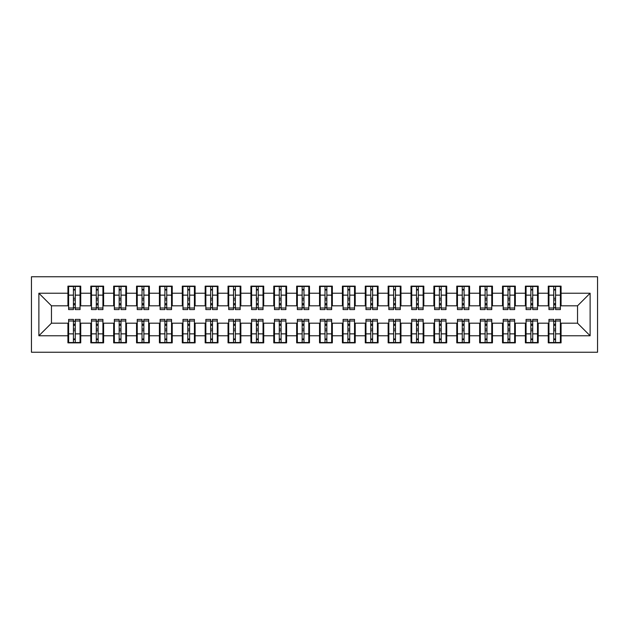 <?xml version="1.0" encoding="UTF-8"?>
<svg xmlns="http://www.w3.org/2000/svg" width="629" height="629" viewBox="0 0 629 629"><rect width="100%" height="100%" fill="white"/><g stroke="black" fill="none" stroke-linecap="round" stroke-linejoin="round"><path stroke-width="0.94" d="M31.45 352.24L597.55 352.24L597.55 276.76L31.45 276.76L31.45 352.24M553.748 299.978L555.58 299.978L553.748 299.978M555.58 329.022L553.748 329.022L555.58 329.022M530.876 299.978L532.708 299.978L530.876 299.978M532.708 329.022L530.876 329.022L532.708 329.022M508.004 299.978L509.836 299.978L508.004 299.978M509.836 329.022L508.004 329.022L509.836 329.022M485.132 299.978L486.964 299.978L485.132 299.978M486.964 329.022L485.132 329.022L486.964 329.022M462.26 299.978L464.084 299.978L462.26 299.978M464.084 329.022L462.26 329.022L464.084 329.022M439.388 299.978L441.212 299.978L439.388 299.978M441.212 329.022L439.388 329.022L441.212 329.022M416.516 299.978L418.34 299.978L416.516 299.978M418.34 329.022L416.516 329.022L418.34 329.022M393.636 299.978L395.468 299.978L393.636 299.978M395.468 329.022L393.636 329.022L395.468 329.022M370.764 299.978L372.596 299.978L370.764 299.978M372.596 329.022L370.764 329.022L372.596 329.022M347.892 299.978L349.724 299.978L347.892 299.978M349.724 329.022L347.892 329.022L349.724 329.022M325.02 299.978L326.852 299.978L325.02 299.978M326.852 329.022L325.02 329.022L326.852 329.022M302.148 299.978L303.98 299.978L302.148 299.978M303.98 329.022L302.148 329.022L303.98 329.022M279.276 299.978L281.108 299.978L279.276 299.978M281.108 329.022L279.276 329.022L281.108 329.022M256.404 299.978L258.236 299.978L256.404 299.978M258.236 329.022L256.404 329.022L258.236 329.022M233.532 299.978L235.364 299.978L233.532 299.978M235.364 329.022L233.532 329.022L235.364 329.022M210.66 299.978L212.484 299.978L210.66 299.978M212.484 329.022L210.66 329.022L212.484 329.022M187.788 299.978L189.612 299.978L187.788 299.978M189.612 329.022L187.788 329.022L189.612 329.022M164.916 299.978L166.74 299.978L164.916 299.978M166.74 329.022L164.916 329.022L166.74 329.022M142.036 299.978L143.868 299.978L142.036 299.978M143.868 329.022L142.036 329.022L143.868 329.022M119.164 299.978L120.996 299.978L119.164 299.978M120.996 329.022L119.164 329.022L120.996 329.022M96.292 299.978L98.124 299.978L96.292 299.978M98.124 329.022L96.292 329.022L98.124 329.022M68.616 305.812L51.46 305.812L38.88 293.232L38.88 335.768L67.932 335.768L67.932 342.86L80.74 342.86L80.74 335.768L90.804 335.768L90.804 342.86L103.612 342.86L103.612 335.768L113.676 335.768L113.676 342.86L126.484 342.86L126.484 335.768L136.548 335.768L136.548 342.86L149.356 342.86L149.356 335.768L159.42 335.768L159.42 342.86L172.228 342.86L172.228 335.768L182.292 335.768L182.292 342.86L195.108 342.86L195.108 335.768L205.172 335.768L205.172 342.86L217.98 342.86L217.98 335.768L228.044 335.768L228.044 342.86L240.852 342.86L240.852 335.768L250.916 335.768L250.916 342.86L263.724 342.86L263.724 335.768L273.788 335.768L273.788 342.86L286.596 342.86L286.596 335.768L296.66 335.768L296.66 342.86L309.468 342.86L309.468 335.768L319.532 335.768L319.532 342.86L332.34 342.86L332.34 335.768L342.404 335.768L342.404 342.86L355.212 342.86L355.212 335.768L365.276 335.768L365.276 342.86L378.084 342.86L378.084 335.768L388.148 335.768L388.148 342.86L400.956 342.86L400.956 335.768L411.02 335.768L411.02 342.86L423.828 342.86L423.828 335.768L433.892 335.768L433.892 342.86L446.708 342.86L446.708 335.768L456.772 335.768L456.772 342.86L469.58 342.86L469.58 335.768L479.644 335.768L479.644 342.86L492.452 342.86L492.452 335.768L502.516 335.768L502.516 342.86L515.324 342.86L515.324 335.768L525.388 335.768L525.388 342.86L538.196 342.86L538.196 335.768L548.26 335.768L548.26 342.86L561.068 342.86L561.068 323.188L577.54 323.188L577.54 305.812L560.384 305.812M38.88 293.232L67.932 293.232L67.932 305.812M577.54 305.812L590.12 293.232L561.068 293.232L561.068 286.14L548.26 286.14L548.26 293.232L538.196 293.232L538.196 286.14L525.388 286.14L525.388 293.232L515.324 293.232L515.324 286.14L502.516 286.14L502.516 293.232L492.452 293.232L492.452 286.14L479.644 286.14L479.644 293.232L469.58 293.232L469.58 286.14L456.772 286.14L456.772 293.232L446.708 293.232L446.708 286.14L433.892 286.14L433.892 293.232L423.828 293.232L423.828 286.14L411.02 286.14L411.02 293.232L400.956 293.232L400.956 286.14L388.148 286.14L388.148 293.232L378.084 293.232L378.084 286.14L365.276 286.14L365.276 293.232L355.212 293.232L355.212 286.14L342.404 286.14L342.404 293.232L332.34 293.232L332.34 286.14L319.532 286.14L319.532 293.232L309.468 293.232L309.468 286.14L296.66 286.14L296.66 293.232L286.596 293.232L286.596 286.14L273.788 286.14L273.788 293.232L263.724 293.232L263.724 286.14L250.916 286.14L250.916 293.232L240.852 293.232L240.852 286.14L228.044 286.14L228.044 293.232L217.98 293.232L217.98 286.14L205.172 286.14L205.172 293.232L195.108 293.232L195.108 286.14L182.292 286.14L182.292 293.232L172.228 293.232L172.228 286.14L159.42 286.14L159.42 293.232L149.356 293.232L149.356 286.14L136.548 286.14L136.548 293.232L126.484 293.232L126.484 286.14L113.676 286.14L113.676 293.232L103.612 293.232L103.612 286.14L90.804 286.14L90.804 293.232L80.74 293.232L80.74 286.14L67.932 286.14L67.932 293.232M590.12 293.232L590.12 335.768L561.068 335.768M538.196 335.768L538.196 323.188L548.944 323.188M548.26 335.768L548.26 323.188M561.068 293.232L561.068 305.812M515.324 335.768L515.324 323.188L526.072 323.188M525.388 335.768L525.388 323.188M548.26 293.232L548.26 305.812L537.512 305.812M538.196 293.232L538.196 305.812M492.452 335.768L492.452 323.188L503.2 323.188M502.516 335.768L502.516 323.188M525.388 293.232L525.388 305.812L514.64 305.812M515.324 293.232L515.324 305.812M469.58 335.768L469.58 323.188L480.328 323.188M479.644 335.768L479.644 323.188M502.516 293.232L502.516 305.812L491.76 305.812M492.452 293.232L492.452 305.812M446.708 335.768L446.708 323.188L457.456 323.188M456.772 335.768L456.772 323.188M479.644 293.232L479.644 305.812L468.888 305.812M469.58 293.232L469.58 305.812M423.828 335.768L423.828 323.188L434.584 323.188M433.892 335.768L433.892 323.188M456.772 293.232L456.772 305.812L446.016 305.812M446.708 293.232L446.708 305.812M400.956 335.768L400.956 323.188L411.712 323.188M411.02 335.768L411.02 323.188M433.892 293.232L433.892 305.812L423.144 305.812M423.828 293.232L423.828 305.812M378.084 335.768L378.084 323.188L388.84 323.188M388.148 335.768L388.148 323.188M411.02 293.232L411.02 305.812L400.272 305.812M400.956 293.232L400.956 305.812M355.212 335.768L355.212 323.188L365.96 323.188M365.276 335.768L365.276 323.188M388.148 293.232L388.148 305.812L377.4 305.812M378.084 293.232L378.084 305.812M332.34 335.768L332.34 323.188L343.088 323.188M342.404 335.768L342.404 323.188M365.276 293.232L365.276 305.812L354.528 305.812M355.212 293.232L355.212 305.812M309.468 335.768L309.468 323.188L320.216 323.188M319.532 335.768L319.532 323.188M342.404 293.232L342.404 305.812L331.656 305.812M332.34 293.232L332.34 305.812M286.596 335.768L286.596 323.188L297.344 323.188M296.66 335.768L296.66 323.188M319.532 293.232L319.532 305.812L308.784 305.812M309.468 293.232L309.468 305.812M263.724 335.768L263.724 323.188L274.472 323.188M273.788 335.768L273.788 323.188M296.66 293.232L296.66 305.812L285.912 305.812M286.596 293.232L286.596 305.812M240.852 335.768L240.852 323.188L251.6 323.188M250.916 335.768L250.916 323.188M273.788 293.232L273.788 305.812L263.04 305.812M263.724 293.232L263.724 305.812M217.98 335.768L217.98 323.188L228.728 323.188M228.044 335.768L228.044 323.188M250.916 293.232L250.916 305.812L240.16 305.812M240.852 293.232L240.852 305.812M195.108 335.768L195.108 323.188L205.856 323.188M205.172 335.768L205.172 323.188M228.044 293.232L228.044 305.812L217.288 305.812M217.98 293.232L217.98 305.812M172.228 335.768L172.228 323.188L182.984 323.188M182.292 335.768L182.292 323.188M205.172 293.232L205.172 305.812L194.416 305.812M195.108 293.232L195.108 305.812M149.356 335.768L149.356 323.188L160.112 323.188M159.42 335.768L159.42 323.188M182.292 293.232L182.292 305.812L171.544 305.812M172.228 293.232L172.228 305.812M126.484 335.768L126.484 323.188L137.24 323.188M136.548 335.768L136.548 323.188M159.42 293.232L159.42 305.812L148.672 305.812M149.356 293.232L149.356 305.812M103.612 335.768L103.612 323.188L114.36 323.188M113.676 335.768L113.676 323.188M136.548 293.232L136.548 305.812L125.8 305.812M126.484 293.232L126.484 305.812M80.74 335.768L80.74 323.188L91.488 323.188M90.804 335.768L90.804 323.188M113.676 293.232L113.676 305.812L102.928 305.812M103.612 293.232L103.612 305.812M73.42 299.978L75.252 299.978L73.42 299.978M75.252 329.022L73.42 329.022L75.252 329.022M38.88 335.768L51.46 323.188L68.616 323.188M67.932 335.768L67.932 323.188M90.804 293.232L90.804 305.812L80.056 305.812M80.74 293.232L80.74 305.812M51.46 305.812L51.46 323.188M548.944 305.812L548.26 305.812M526.072 305.812L525.388 305.812M503.2 305.812L502.516 305.812M480.328 305.812L479.644 305.812M457.456 305.812L456.772 305.812M434.584 305.812L433.892 305.812M411.712 305.812L411.02 305.812M388.84 305.812L388.148 305.812M365.96 305.812L365.276 305.812M343.088 305.812L342.404 305.812M320.216 305.812L319.532 305.812M297.344 305.812L296.66 305.812M274.472 305.812L273.788 305.812M251.6 305.812L250.916 305.812M228.728 305.812L228.044 305.812M205.856 305.812L205.172 305.812M182.984 305.812L182.292 305.812M160.112 305.812L159.42 305.812M137.24 305.812L136.548 305.812M114.36 305.812L113.676 305.812M91.488 305.812L90.804 305.812M80.056 323.188L80.74 323.188M102.928 323.188L103.612 323.188M125.8 323.188L126.484 323.188M148.672 323.188L149.356 323.188M171.544 323.188L172.228 323.188M194.416 323.188L195.108 323.188M217.288 323.188L217.98 323.188M240.16 323.188L240.852 323.188M263.04 323.188L263.724 323.188M285.912 323.188L286.596 323.188M308.784 323.188L309.468 323.188M331.656 323.188L332.34 323.188M354.528 323.188L355.212 323.188M377.4 323.188L378.084 323.188M400.272 323.188L400.956 323.188M423.144 323.188L423.828 323.188M446.016 323.188L446.708 323.188M468.888 323.188L469.58 323.188M491.76 323.188L492.452 323.188M514.64 323.188L515.324 323.188M537.512 323.188L538.196 323.188M560.384 323.188L561.068 323.188M590.12 335.768L577.54 323.188M68.616 286.368L80.056 286.368L68.616 286.368L68.616 309.586L73.42 309.586L73.42 286.454L80.056 286.486L80.056 309.586L75.252 309.586L75.252 286.486M73.42 289.426L75.252 289.426M73.42 307.66L75.252 307.66M75.252 304.79L73.42 304.79M73.42 303.665L75.252 303.665M80.74 297.006L80.056 297.006M80.74 299.978L80.056 299.978M68.616 297.006L67.932 297.006M68.616 299.978L67.932 299.978M80.056 342.632L68.616 342.632L80.056 342.632L80.056 319.414L75.252 319.414L75.252 342.546L68.616 342.514L68.616 319.414L73.42 319.414L73.42 342.514M75.252 339.574L73.42 339.574M75.252 321.34L73.42 321.34M73.42 324.21L75.252 324.21M75.252 325.335L73.42 325.335M67.932 331.994L68.616 331.994M67.932 329.022L68.616 329.022M80.056 331.994L80.74 331.994M80.056 329.022L80.74 329.022M91.488 286.368L102.928 286.368L91.488 286.368L91.488 309.586L96.292 309.586L96.292 286.454L102.928 286.486L102.928 309.586L98.124 309.586L98.124 286.486M96.292 289.426L98.124 289.426M96.292 307.66L98.124 307.66M98.124 304.79L96.292 304.79M96.292 303.665L98.124 303.665M103.612 297.006L102.928 297.006M103.612 299.978L102.928 299.978M91.488 297.006L90.804 297.006M91.488 299.978L90.804 299.978M114.36 286.368L125.8 286.368L114.36 286.368L114.36 309.586L119.164 309.586L119.164 286.454L125.8 286.486L125.8 309.586L120.996 309.586L120.996 286.486M119.164 289.426L120.996 289.426M119.164 307.66L120.996 307.66M120.996 304.79L119.164 304.79M119.164 303.665L120.996 303.665M126.484 297.006L125.8 297.006M126.484 299.978L125.8 299.978M114.36 297.006L113.676 297.006M114.36 299.978L113.676 299.978M137.24 286.368L148.672 286.368L137.24 286.368L137.24 309.586L142.036 309.586L142.036 286.454L148.672 286.486L148.672 309.586L143.868 309.586L143.868 286.486M142.036 289.426L143.868 289.426M142.036 307.66L143.868 307.66M143.868 304.79L142.036 304.79M142.036 303.665L143.868 303.665M149.356 297.006L148.672 297.006M149.356 299.978L148.672 299.978M137.24 297.006L136.548 297.006M137.24 299.978L136.548 299.978M160.112 286.368L171.544 286.368L160.112 286.368L160.112 309.586L164.916 309.586L164.916 286.454L171.544 286.486L171.544 309.586L166.74 309.586L166.74 286.486M164.916 289.426L166.74 289.426M164.916 307.66L166.74 307.66M166.74 304.79L164.916 304.79M164.916 303.665L166.74 303.665M172.228 297.006L171.544 297.006M172.228 299.978L171.544 299.978M160.112 297.006L159.42 297.006M160.112 299.978L159.42 299.978M102.928 342.632L91.488 342.632L102.928 342.632L102.928 319.414L98.124 319.414L98.124 342.546L91.488 342.514L91.488 319.414L96.292 319.414L96.292 342.514M98.124 339.574L96.292 339.574M98.124 321.34L96.292 321.34M96.292 324.21L98.124 324.21M98.124 325.335L96.292 325.335M90.804 331.994L91.488 331.994M90.804 329.022L91.488 329.022M102.928 331.994L103.612 331.994M102.928 329.022L103.612 329.022M125.8 342.632L114.36 342.632L125.8 342.632L125.8 319.414L120.996 319.414L120.996 342.546L114.36 342.514L114.36 319.414L119.164 319.414L119.164 342.514M120.996 339.574L119.164 339.574M120.996 321.34L119.164 321.34M119.164 324.21L120.996 324.21M120.996 325.335L119.164 325.335M113.676 331.994L114.36 331.994M113.676 329.022L114.36 329.022M125.8 331.994L126.484 331.994M125.8 329.022L126.484 329.022M148.672 342.632L137.24 342.632L148.672 342.632L148.672 319.414L143.868 319.414L143.868 342.546L137.24 342.514L137.24 319.414L142.036 319.414L142.036 342.514M143.868 339.574L142.036 339.574M143.868 321.34L142.036 321.34M142.036 324.21L143.868 324.21M143.868 325.335L142.036 325.335M136.548 331.994L137.24 331.994M136.548 329.022L137.24 329.022M148.672 331.994L149.356 331.994M148.672 329.022L149.356 329.022M171.544 342.632L160.112 342.632L171.544 342.632L171.544 319.414L166.74 319.414L166.74 342.546L160.112 342.514L160.112 319.414L164.916 319.414L164.916 342.514M166.74 339.574L164.916 339.574M166.74 321.34L164.916 321.34M164.916 324.21L166.74 324.21M166.74 325.335L164.916 325.335M159.42 331.994L160.112 331.994M159.42 329.022L160.112 329.022M171.544 331.994L172.228 331.994M171.544 329.022L172.228 329.022M182.984 286.368L194.416 286.368L182.984 286.368L182.984 309.586L187.788 309.586L187.788 286.454L194.416 286.486L194.416 309.586L189.612 309.586L189.612 286.486M187.788 289.426L189.612 289.426M187.788 307.66L189.612 307.66M189.612 304.79L187.788 304.79M187.788 303.665L189.612 303.665M195.108 297.006L194.416 297.006M195.108 299.978L194.416 299.978M182.984 297.006L182.292 297.006M182.984 299.978L182.292 299.978M194.416 342.632L182.984 342.632L194.416 342.632L194.416 319.414L189.612 319.414L189.612 342.546L182.984 342.514L182.984 319.414L187.788 319.414L187.788 342.514M189.612 339.574L187.788 339.574M189.612 321.34L187.788 321.34M187.788 324.21L189.612 324.21M189.612 325.335L187.788 325.335M182.292 331.994L182.984 331.994M182.292 329.022L182.984 329.022M194.416 331.994L195.108 331.994M194.416 329.022L195.108 329.022M205.856 286.368L217.288 286.368L205.856 286.368L205.856 309.586L210.66 309.586L210.66 286.454L217.288 286.486L217.288 309.586L212.484 309.586L212.484 286.486M210.66 289.426L212.484 289.426M210.66 307.66L212.484 307.66M212.484 304.79L210.66 304.79M210.66 303.665L212.484 303.665M217.98 297.006L217.288 297.006M217.98 299.978L217.288 299.978M205.856 297.006L205.172 297.006M205.856 299.978L205.172 299.978M217.288 342.632L205.856 342.632L217.288 342.632L217.288 319.414L212.484 319.414L212.484 342.546L205.856 342.514L205.856 319.414L210.66 319.414L210.66 342.514M212.484 339.574L210.66 339.574M212.484 321.34L210.66 321.34M210.66 324.21L212.484 324.21M212.484 325.335L210.66 325.335M205.172 331.994L205.856 331.994M205.172 329.022L205.856 329.022M217.288 331.994L217.98 331.994M217.288 329.022L217.98 329.022M228.728 286.368L240.16 286.368L228.728 286.368L228.728 309.586L233.532 309.586L233.532 286.454L240.16 286.486L240.16 309.586L235.364 309.586L235.364 286.486M233.532 289.426L235.364 289.426M233.532 307.66L235.364 307.66M235.364 304.79L233.532 304.79M233.532 303.665L235.364 303.665M240.852 297.006L240.16 297.006M240.852 299.978L240.16 299.978M228.728 297.006L228.044 297.006M228.728 299.978L228.044 299.978M240.16 342.632L228.728 342.632L240.16 342.632L240.16 319.414L235.364 319.414L235.364 342.546L228.728 342.514L228.728 319.414L233.532 319.414L233.532 342.514M235.364 339.574L233.532 339.574M235.364 321.34L233.532 321.34M233.532 324.21L235.364 324.21M235.364 325.335L233.532 325.335M228.044 331.994L228.728 331.994M228.044 329.022L228.728 329.022M240.16 331.994L240.852 331.994M240.16 329.022L240.852 329.022M251.6 286.368L263.04 286.368L251.6 286.368L251.6 309.586L256.404 309.586L256.404 286.454L263.04 286.486L263.04 309.586L258.236 309.586L258.236 286.486M256.404 289.426L258.236 289.426M256.404 307.66L258.236 307.66M258.236 304.79L256.404 304.79M256.404 303.665L258.236 303.665M263.724 297.006L263.04 297.006M263.724 299.978L263.04 299.978M251.6 297.006L250.916 297.006M251.6 299.978L250.916 299.978M263.04 342.632L251.6 342.632L263.04 342.632L263.04 319.414L258.236 319.414L258.236 342.546L251.6 342.514L251.6 319.414L256.404 319.414L256.404 342.514M258.236 339.574L256.404 339.574M258.236 321.34L256.404 321.34M256.404 324.21L258.236 324.21M258.236 325.335L256.404 325.335M250.916 331.994L251.6 331.994M250.916 329.022L251.6 329.022M263.04 331.994L263.724 331.994M263.04 329.022L263.724 329.022M274.472 286.368L285.912 286.368L274.472 286.368L274.472 309.586L279.276 309.586L279.276 286.454L285.912 286.486L285.912 309.586L281.108 309.586L281.108 286.486M279.276 289.426L281.108 289.426M279.276 307.66L281.108 307.66M281.108 304.79L279.276 304.79M279.276 303.665L281.108 303.665M286.596 297.006L285.912 297.006M286.596 299.978L285.912 299.978M274.472 297.006L273.788 297.006M274.472 299.978L273.788 299.978M285.912 342.632L274.472 342.632L285.912 342.632L285.912 319.414L281.108 319.414L281.108 342.546L274.472 342.514L274.472 319.414L279.276 319.414L279.276 342.514M281.108 339.574L279.276 339.574M281.108 321.34L279.276 321.34M279.276 324.21L281.108 324.21M281.108 325.335L279.276 325.335M273.788 331.994L274.472 331.994M273.788 329.022L274.472 329.022M285.912 331.994L286.596 331.994M285.912 329.022L286.596 329.022M297.344 286.368L308.784 286.368L297.344 286.368L297.344 309.586L302.148 309.586L302.148 286.454L308.784 286.486L308.784 309.586L303.98 309.586L303.98 286.486M302.148 289.426L303.98 289.426M302.148 307.66L303.98 307.66M303.98 304.79L302.148 304.79M302.148 303.665L303.98 303.665M309.468 297.006L308.784 297.006M309.468 299.978L308.784 299.978M297.344 297.006L296.66 297.006M297.344 299.978L296.66 299.978M308.784 342.632L297.344 342.632L308.784 342.632L308.784 319.414L303.98 319.414L303.98 342.546L297.344 342.514L297.344 319.414L302.148 319.414L302.148 342.514M303.98 339.574L302.148 339.574M303.98 321.34L302.148 321.34M302.148 324.21L303.98 324.21M303.98 325.335L302.148 325.335M296.66 331.994L297.344 331.994M296.66 329.022L297.344 329.022M308.784 331.994L309.468 331.994M308.784 329.022L309.468 329.022M320.216 286.368L331.656 286.368L320.216 286.368L320.216 309.586L325.02 309.586L325.02 286.454L331.656 286.486L331.656 309.586L326.852 309.586L326.852 286.486M325.02 289.426L326.852 289.426M325.02 307.66L326.852 307.66M326.852 304.79L325.02 304.79M325.02 303.665L326.852 303.665M332.34 297.006L331.656 297.006M332.34 299.978L331.656 299.978M320.216 297.006L319.532 297.006M320.216 299.978L319.532 299.978M331.656 342.632L320.216 342.632L331.656 342.632L331.656 319.414L326.852 319.414L326.852 342.546L320.216 342.514L320.216 319.414L325.02 319.414L325.02 342.514M326.852 339.574L325.02 339.574M326.852 321.34L325.02 321.34M325.02 324.21L326.852 324.21M326.852 325.335L325.02 325.335M319.532 331.994L320.216 331.994M319.532 329.022L320.216 329.022M331.656 331.994L332.34 331.994M331.656 329.022L332.34 329.022M343.088 286.368L354.528 286.368L343.088 286.368L343.088 309.586L347.892 309.586L347.892 286.454L354.528 286.486L354.528 309.586L349.724 309.586L349.724 286.486M347.892 289.426L349.724 289.426M347.892 307.66L349.724 307.66M349.724 304.79L347.892 304.79M347.892 303.665L349.724 303.665M355.212 297.006L354.528 297.006M355.212 299.978L354.528 299.978M343.088 297.006L342.404 297.006M343.088 299.978L342.404 299.978M354.528 342.632L343.088 342.632L354.528 342.632L354.528 319.414L349.724 319.414L349.724 342.546L343.088 342.514L343.088 319.414L347.892 319.414L347.892 342.514M349.724 339.574L347.892 339.574M349.724 321.34L347.892 321.34M347.892 324.21L349.724 324.21M349.724 325.335L347.892 325.335M342.404 331.994L343.088 331.994M342.404 329.022L343.088 329.022M354.528 331.994L355.212 331.994M354.528 329.022L355.212 329.022M365.96 286.368L377.4 286.368L365.96 286.368L365.96 309.586L370.764 309.586L370.764 286.454L377.4 286.486L377.4 309.586L372.596 309.586L372.596 286.486M370.764 289.426L372.596 289.426M370.764 307.66L372.596 307.66M372.596 304.79L370.764 304.79M370.764 303.665L372.596 303.665M378.084 297.006L377.4 297.006M378.084 299.978L377.4 299.978M365.96 297.006L365.276 297.006M365.96 299.978L365.276 299.978M377.4 342.632L365.96 342.632L377.4 342.632L377.4 319.414L372.596 319.414L372.596 342.546L365.96 342.514L365.96 319.414L370.764 319.414L370.764 342.514M372.596 339.574L370.764 339.574M372.596 321.34L370.764 321.34M370.764 324.21L372.596 324.21M372.596 325.335L370.764 325.335M365.276 331.994L365.96 331.994M365.276 329.022L365.96 329.022M377.4 331.994L378.084 331.994M377.4 329.022L378.084 329.022M388.84 286.368L400.272 286.368L388.84 286.368L388.84 309.586L393.636 309.586L393.636 286.454L400.272 286.486L400.272 309.586L395.468 309.586L395.468 286.486M393.636 289.426L395.468 289.426M393.636 307.66L395.468 307.66M395.468 304.79L393.636 304.79M393.636 303.665L395.468 303.665M400.956 297.006L400.272 297.006M400.956 299.978L400.272 299.978M388.84 297.006L388.148 297.006M388.84 299.978L388.148 299.978M400.272 342.632L388.84 342.632L400.272 342.632L400.272 319.414L395.468 319.414L395.468 342.546L388.84 342.514L388.84 319.414L393.636 319.414L393.636 342.514M395.468 339.574L393.636 339.574M395.468 321.34L393.636 321.34M393.636 324.21L395.468 324.21M395.468 325.335L393.636 325.335M388.148 331.994L388.84 331.994M388.148 329.022L388.84 329.022M400.272 331.994L400.956 331.994M400.272 329.022L400.956 329.022M411.712 286.368L423.144 286.368L411.712 286.368L411.712 309.586L416.516 309.586L416.516 286.454L423.144 286.486L423.144 309.586L418.34 309.586L418.34 286.486M416.516 289.426L418.34 289.426M416.516 307.66L418.34 307.66M418.34 304.79L416.516 304.79M416.516 303.665L418.34 303.665M423.828 297.006L423.144 297.006M423.828 299.978L423.144 299.978M411.712 297.006L411.02 297.006M411.712 299.978L411.02 299.978M423.144 342.632L411.712 342.632L423.144 342.632L423.144 319.414L418.34 319.414L418.34 342.546L411.712 342.514L411.712 319.414L416.516 319.414L416.516 342.514M418.34 339.574L416.516 339.574M418.34 321.34L416.516 321.34M416.516 324.21L418.34 324.21M418.34 325.335L416.516 325.335M411.02 331.994L411.712 331.994M411.02 329.022L411.712 329.022M423.144 331.994L423.828 331.994M423.144 329.022L423.828 329.022M434.584 286.368L446.016 286.368L434.584 286.368L434.584 309.586L439.388 309.586L439.388 286.454L446.016 286.486L446.016 309.586L441.212 309.586L441.212 286.486M439.388 289.426L441.212 289.426M439.388 307.66L441.212 307.66M441.212 304.79L439.388 304.79M439.388 303.665L441.212 303.665M446.708 297.006L446.016 297.006M446.708 299.978L446.016 299.978M434.584 297.006L433.892 297.006M434.584 299.978L433.892 299.978M446.016 342.632L434.584 342.632L446.016 342.632L446.016 319.414L441.212 319.414L441.212 342.546L434.584 342.514L434.584 319.414L439.388 319.414L439.388 342.514M441.212 339.574L439.388 339.574M441.212 321.34L439.388 321.34M439.388 324.21L441.212 324.21M441.212 325.335L439.388 325.335M433.892 331.994L434.584 331.994M433.892 329.022L434.584 329.022M446.016 331.994L446.708 331.994M446.016 329.022L446.708 329.022M457.456 286.368L468.888 286.368L457.456 286.368L457.456 309.586L462.26 309.586L462.26 286.454L468.888 286.486L468.888 309.586L464.084 309.586L464.084 286.486M462.26 289.426L464.084 289.426M462.26 307.66L464.084 307.66M464.084 304.79L462.26 304.79M462.26 303.665L464.084 303.665M469.58 297.006L468.888 297.006M469.58 299.978L468.888 299.978M457.456 297.006L456.772 297.006M457.456 299.978L456.772 299.978M468.888 342.632L457.456 342.632L468.888 342.632L468.888 319.414L464.084 319.414L464.084 342.546L457.456 342.514L457.456 319.414L462.26 319.414L462.26 342.514M464.084 339.574L462.26 339.574M464.084 321.34L462.26 321.34M462.26 324.21L464.084 324.21M464.084 325.335L462.26 325.335M456.772 331.994L457.456 331.994M456.772 329.022L457.456 329.022M468.888 331.994L469.58 331.994M468.888 329.022L469.58 329.022M480.328 286.368L491.76 286.368L480.328 286.368L480.328 309.586L485.132 309.586L485.132 286.454L491.76 286.486L491.76 309.586L486.964 309.586L486.964 286.486M485.132 289.426L486.964 289.426M485.132 307.66L486.964 307.66M486.964 304.79L485.132 304.79M485.132 303.665L486.964 303.665M492.452 297.006L491.76 297.006M492.452 299.978L491.76 299.978M480.328 297.006L479.644 297.006M480.328 299.978L479.644 299.978M491.76 342.632L480.328 342.632L491.76 342.632L491.76 319.414L486.964 319.414L486.964 342.546L480.328 342.514L480.328 319.414L485.132 319.414L485.132 342.514M486.964 339.574L485.132 339.574M486.964 321.34L485.132 321.34M485.132 324.21L486.964 324.21M486.964 325.335L485.132 325.335M479.644 331.994L480.328 331.994M479.644 329.022L480.328 329.022M491.76 331.994L492.452 331.994M491.76 329.022L492.452 329.022M503.2 286.368L514.64 286.368L503.2 286.368L503.2 309.586L508.004 309.586L508.004 286.454L514.64 286.486L514.64 309.586L509.836 309.586L509.836 286.486M508.004 289.426L509.836 289.426M508.004 307.66L509.836 307.66M509.836 304.79L508.004 304.79M508.004 303.665L509.836 303.665M515.324 297.006L514.64 297.006M515.324 299.978L514.64 299.978M503.2 297.006L502.516 297.006M503.2 299.978L502.516 299.978M514.64 342.632L503.2 342.632L514.64 342.632L514.64 319.414L509.836 319.414L509.836 342.546L503.2 342.514L503.2 319.414L508.004 319.414L508.004 342.514M509.836 339.574L508.004 339.574M509.836 321.34L508.004 321.34M508.004 324.21L509.836 324.21M509.836 325.335L508.004 325.335M502.516 331.994L503.2 331.994M502.516 329.022L503.2 329.022M514.64 331.994L515.324 331.994M514.64 329.022L515.324 329.022M526.072 286.368L537.512 286.368L526.072 286.368L526.072 309.586L530.876 309.586L530.876 286.454L537.512 286.486L537.512 309.586L532.708 309.586L532.708 286.486M530.876 289.426L532.708 289.426M530.876 307.66L532.708 307.66M532.708 304.79L530.876 304.79M530.876 303.665L532.708 303.665M538.196 297.006L537.512 297.006M538.196 299.978L537.512 299.978M526.072 297.006L525.388 297.006M526.072 299.978L525.388 299.978M537.512 342.632L526.072 342.632L537.512 342.632L537.512 319.414L532.708 319.414L532.708 342.546L526.072 342.514L526.072 319.414L530.876 319.414L530.876 342.514M532.708 339.574L530.876 339.574M532.708 321.34L530.876 321.34M530.876 324.21L532.708 324.21M532.708 325.335L530.876 325.335M525.388 331.994L526.072 331.994M525.388 329.022L526.072 329.022M537.512 331.994L538.196 331.994M537.512 329.022L538.196 329.022M548.944 286.368L560.384 286.368L548.944 286.368L548.944 309.586L553.748 309.586L553.748 286.454L560.384 286.486L560.384 309.586L555.58 309.586L555.58 286.486M553.748 289.426L555.58 289.426M553.748 307.66L555.58 307.66M555.58 304.79L553.748 304.79M553.748 303.665L555.58 303.665M561.068 297.006L560.384 297.006M561.068 299.978L560.384 299.978M548.944 297.006L548.26 297.006M548.944 299.978L548.26 299.978M560.384 342.632L548.944 342.632L560.384 342.632L560.384 319.414L555.58 319.414L555.58 342.546L548.944 342.514L548.944 319.414L553.748 319.414L553.748 342.514M555.58 339.574L553.748 339.574M555.58 321.34L553.748 321.34M553.748 324.21L555.58 324.21M555.58 325.335L553.748 325.335M548.26 331.994L548.944 331.994M548.26 329.022L548.944 329.022M560.384 331.994L561.068 331.994M560.384 329.022L561.068 329.022M68.616 286.486L73.42 286.486M75.252 308.013L80.056 308.013M75.252 295.135L80.056 295.135M68.616 308.013L73.42 308.013M68.616 295.135L73.42 295.135M73.42 298.232L75.252 298.232M73.42 290.032L75.252 290.032M80.056 342.514L75.252 342.514M73.42 320.987L68.616 320.987M73.42 333.865L68.616 333.865M80.056 320.987L75.252 320.987M80.056 333.865L75.252 333.865M75.252 330.768L73.42 330.768M75.252 338.968L73.42 338.968M91.488 286.486L96.292 286.486M98.124 308.013L102.928 308.013M98.124 295.135L102.928 295.135M91.488 308.013L96.292 308.013M91.488 295.135L96.292 295.135M96.292 298.232L98.124 298.232M96.292 290.032L98.124 290.032M114.36 286.486L119.164 286.486M120.996 308.013L125.8 308.013M120.996 295.135L125.8 295.135M114.36 308.013L119.164 308.013M114.36 295.135L119.164 295.135M119.164 298.232L120.996 298.232M119.164 290.032L120.996 290.032M137.24 286.486L142.036 286.486M143.868 308.013L148.672 308.013M143.868 295.135L148.672 295.135M137.24 308.013L142.036 308.013M137.24 295.135L142.036 295.135M142.036 298.232L143.868 298.232M142.036 290.032L143.868 290.032M160.112 286.486L164.916 286.486M166.74 308.013L171.544 308.013M166.74 295.135L171.544 295.135M160.112 308.013L164.916 308.013M160.112 295.135L164.916 295.135M164.916 298.232L166.74 298.232M164.916 290.032L166.74 290.032M102.928 342.514L98.124 342.514M96.292 320.987L91.488 320.987M96.292 333.865L91.488 333.865M102.928 320.987L98.124 320.987M102.928 333.865L98.124 333.865M98.124 330.768L96.292 330.768M98.124 338.968L96.292 338.968M125.8 342.514L120.996 342.514M119.164 320.987L114.36 320.987M119.164 333.865L114.36 333.865M125.8 320.987L120.996 320.987M125.8 333.865L120.996 333.865M120.996 330.768L119.164 330.768M120.996 338.968L119.164 338.968M148.672 342.514L143.868 342.514M142.036 320.987L137.24 320.987M142.036 333.865L137.24 333.865M148.672 320.987L143.868 320.987M148.672 333.865L143.868 333.865M143.868 330.768L142.036 330.768M143.868 338.968L142.036 338.968M171.544 342.514L166.74 342.514M164.916 320.987L160.112 320.987M164.916 333.865L160.112 333.865M171.544 320.987L166.74 320.987M171.544 333.865L166.74 333.865M166.74 330.768L164.916 330.768M166.74 338.968L164.916 338.968M182.984 286.486L187.788 286.486M189.612 308.013L194.416 308.013M189.612 295.135L194.416 295.135M182.984 308.013L187.788 308.013M182.984 295.135L187.788 295.135M187.788 298.232L189.612 298.232M187.788 290.032L189.612 290.032M194.416 342.514L189.612 342.514M187.788 320.987L182.984 320.987M187.788 333.865L182.984 333.865M194.416 320.987L189.612 320.987M194.416 333.865L189.612 333.865M189.612 330.768L187.788 330.768M189.612 338.968L187.788 338.968M205.856 286.486L210.66 286.486M212.484 308.013L217.288 308.013M212.484 295.135L217.288 295.135M205.856 308.013L210.66 308.013M205.856 295.135L210.66 295.135M210.66 298.232L212.484 298.232M210.66 290.032L212.484 290.032M217.288 342.514L212.484 342.514M210.66 320.987L205.856 320.987M210.66 333.865L205.856 333.865M217.288 320.987L212.484 320.987M217.288 333.865L212.484 333.865M212.484 330.768L210.66 330.768M212.484 338.968L210.66 338.968M228.728 286.486L233.532 286.486M235.364 308.013L240.16 308.013M235.364 295.135L240.16 295.135M228.728 308.013L233.532 308.013M228.728 295.135L233.532 295.135M233.532 298.232L235.364 298.232M233.532 290.032L235.364 290.032M240.16 342.514L235.364 342.514M233.532 320.987L228.728 320.987M233.532 333.865L228.728 333.865M240.16 320.987L235.364 320.987M240.16 333.865L235.364 333.865M235.364 330.768L233.532 330.768M235.364 338.968L233.532 338.968M251.6 286.486L256.404 286.486M258.236 308.013L263.04 308.013M258.236 295.135L263.04 295.135M251.6 308.013L256.404 308.013M251.6 295.135L256.404 295.135M256.404 298.232L258.236 298.232M256.404 290.032L258.236 290.032M263.04 342.514L258.236 342.514M256.404 320.987L251.6 320.987M256.404 333.865L251.6 333.865M263.04 320.987L258.236 320.987M263.04 333.865L258.236 333.865M258.236 330.768L256.404 330.768M258.236 338.968L256.404 338.968M274.472 286.486L279.276 286.486M281.108 308.013L285.912 308.013M281.108 295.135L285.912 295.135M274.472 308.013L279.276 308.013M274.472 295.135L279.276 295.135M279.276 298.232L281.108 298.232M279.276 290.032L281.108 290.032M285.912 342.514L281.108 342.514M279.276 320.987L274.472 320.987M279.276 333.865L274.472 333.865M285.912 320.987L281.108 320.987M285.912 333.865L281.108 333.865M281.108 330.768L279.276 330.768M281.108 338.968L279.276 338.968M297.344 286.486L302.148 286.486M303.98 308.013L308.784 308.013M303.98 295.135L308.784 295.135M297.344 308.013L302.148 308.013M297.344 295.135L302.148 295.135M302.148 298.232L303.98 298.232M302.148 290.032L303.98 290.032M308.784 342.514L303.98 342.514M302.148 320.987L297.344 320.987M302.148 333.865L297.344 333.865M308.784 320.987L303.98 320.987M308.784 333.865L303.98 333.865M303.98 330.768L302.148 330.768M303.98 338.968L302.148 338.968M320.216 286.486L325.02 286.486M326.852 308.013L331.656 308.013M326.852 295.135L331.656 295.135M320.216 308.013L325.02 308.013M320.216 295.135L325.02 295.135M325.02 298.232L326.852 298.232M325.02 290.032L326.852 290.032M331.656 342.514L326.852 342.514M325.02 320.987L320.216 320.987M325.02 333.865L320.216 333.865M331.656 320.987L326.852 320.987M331.656 333.865L326.852 333.865M326.852 330.768L325.02 330.768M326.852 338.968L325.02 338.968M343.088 286.486L347.892 286.486M349.724 308.013L354.528 308.013M349.724 295.135L354.528 295.135M343.088 308.013L347.892 308.013M343.088 295.135L347.892 295.135M347.892 298.232L349.724 298.232M347.892 290.032L349.724 290.032M354.528 342.514L349.724 342.514M347.892 320.987L343.088 320.987M347.892 333.865L343.088 333.865M354.528 320.987L349.724 320.987M354.528 333.865L349.724 333.865M349.724 330.768L347.892 330.768M349.724 338.968L347.892 338.968M365.96 286.486L370.764 286.486M372.596 308.013L377.4 308.013M372.596 295.135L377.4 295.135M365.96 308.013L370.764 308.013M365.96 295.135L370.764 295.135M370.764 298.232L372.596 298.232M370.764 290.032L372.596 290.032M377.4 342.514L372.596 342.514M370.764 320.987L365.96 320.987M370.764 333.865L365.96 333.865M377.4 320.987L372.596 320.987M377.4 333.865L372.596 333.865M372.596 330.768L370.764 330.768M372.596 338.968L370.764 338.968M388.84 286.486L393.636 286.486M395.468 308.013L400.272 308.013M395.468 295.135L400.272 295.135M388.84 308.013L393.636 308.013M388.84 295.135L393.636 295.135M393.636 298.232L395.468 298.232M393.636 290.032L395.468 290.032M400.272 342.514L395.468 342.514M393.636 320.987L388.84 320.987M393.636 333.865L388.84 333.865M400.272 320.987L395.468 320.987M400.272 333.865L395.468 333.865M395.468 330.768L393.636 330.768M395.468 338.968L393.636 338.968M411.712 286.486L416.516 286.486M418.34 308.013L423.144 308.013M418.34 295.135L423.144 295.135M411.712 308.013L416.516 308.013M411.712 295.135L416.516 295.135M416.516 298.232L418.34 298.232M416.516 290.032L418.34 290.032M423.144 342.514L418.34 342.514M416.516 320.987L411.712 320.987M416.516 333.865L411.712 333.865M423.144 320.987L418.34 320.987M423.144 333.865L418.34 333.865M418.34 330.768L416.516 330.768M418.34 338.968L416.516 338.968M434.584 286.486L439.388 286.486M441.212 308.013L446.016 308.013M441.212 295.135L446.016 295.135M434.584 308.013L439.388 308.013M434.584 295.135L439.388 295.135M439.388 298.232L441.212 298.232M439.388 290.032L441.212 290.032M446.016 342.514L441.212 342.514M439.388 320.987L434.584 320.987M439.388 333.865L434.584 333.865M446.016 320.987L441.212 320.987M446.016 333.865L441.212 333.865M441.212 330.768L439.388 330.768M441.212 338.968L439.388 338.968M457.456 286.486L462.26 286.486M464.084 308.013L468.888 308.013M464.084 295.135L468.888 295.135M457.456 308.013L462.26 308.013M457.456 295.135L462.26 295.135M462.26 298.232L464.084 298.232M462.26 290.032L464.084 290.032M468.888 342.514L464.084 342.514M462.26 320.987L457.456 320.987M462.26 333.865L457.456 333.865M468.888 320.987L464.084 320.987M468.888 333.865L464.084 333.865M464.084 330.768L462.26 330.768M464.084 338.968L462.26 338.968M480.328 286.486L485.132 286.486M486.964 308.013L491.76 308.013M486.964 295.135L491.76 295.135M480.328 308.013L485.132 308.013M480.328 295.135L485.132 295.135M485.132 298.232L486.964 298.232M485.132 290.032L486.964 290.032M491.76 342.514L486.964 342.514M485.132 320.987L480.328 320.987M485.132 333.865L480.328 333.865M491.76 320.987L486.964 320.987M491.76 333.865L486.964 333.865M486.964 330.768L485.132 330.768M486.964 338.968L485.132 338.968M503.2 286.486L508.004 286.486M509.836 308.013L514.64 308.013M509.836 295.135L514.64 295.135M503.2 308.013L508.004 308.013M503.2 295.135L508.004 295.135M508.004 298.232L509.836 298.232M508.004 290.032L509.836 290.032M514.64 342.514L509.836 342.514M508.004 320.987L503.2 320.987M508.004 333.865L503.2 333.865M514.64 320.987L509.836 320.987M514.64 333.865L509.836 333.865M509.836 330.768L508.004 330.768M509.836 338.968L508.004 338.968M526.072 286.486L530.876 286.486M532.708 308.013L537.512 308.013M532.708 295.135L537.512 295.135M526.072 308.013L530.876 308.013M526.072 295.135L530.876 295.135M530.876 298.232L532.708 298.232M530.876 290.032L532.708 290.032M537.512 342.514L532.708 342.514M530.876 320.987L526.072 320.987M530.876 333.865L526.072 333.865M537.512 320.987L532.708 320.987M537.512 333.865L532.708 333.865M532.708 330.768L530.876 330.768M532.708 338.968L530.876 338.968M548.944 286.486L553.748 286.486M555.58 308.013L560.384 308.013M555.58 295.135L560.384 295.135M548.944 308.013L553.748 308.013M548.944 295.135L553.748 295.135M553.748 298.232L555.58 298.232M553.748 290.032L555.58 290.032M560.384 342.514L555.58 342.514M553.748 320.987L548.944 320.987M553.748 333.865L548.944 333.865M560.384 320.987L555.58 320.987M560.384 333.865L555.58 333.865M555.58 330.768L553.748 330.768M555.58 338.968L553.748 338.968"/></g></svg>
